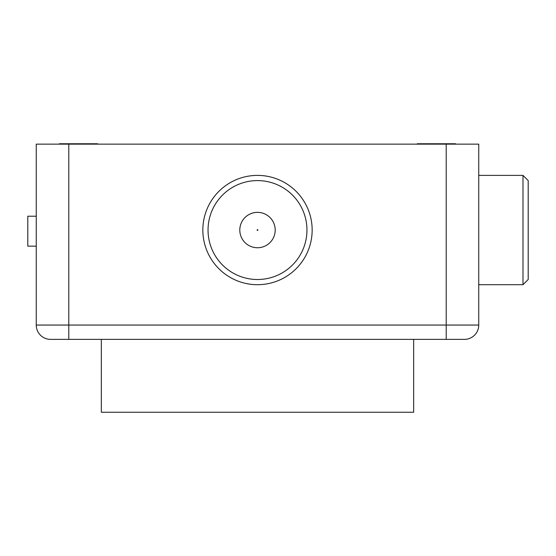 <?xml version="1.0" encoding="UTF-8"?>
<svg xmlns="http://www.w3.org/2000/svg" width="556" height="556" viewBox="0 0 556 556"><rect width="100%" height="100%" fill="white"/><g stroke="black" fill="none" stroke-linecap="round" stroke-linejoin="round"><path stroke-width="0.83" d="M446.211 144.15L478.744 144.15L478.744 325.051A14.317 14.317 0 0 1 464.427 339.368L50.568 339.368A14.317 14.317 0 0 1 36.251 325.051L36.251 144.15L68.791 144.15L68.791 325.051L446.211 325.051L446.211 144.15L68.791 144.15M478.744 325.051A14.317 14.317 0 0 1 464.427 339.368A14.317 14.317 0 0 0 478.744 325.051L446.211 325.051L446.211 339.368M528.2 180.589L528.2 279.501L522.994 284.707L522.994 175.383L528.2 180.589M257.755 229.774A0.375 0.375 0 0 1 257.775 230.295A0.375 0.375 0 0 1 257.247 230.323A0.375 0.375 0 0 1 257.226 229.795A0.375 0.375 0 0 1 257.755 229.774M245.502 243.062A17.702 17.702 0 0 0 270.515 242.041A17.702 17.702 0 0 0 269.493 217.035A17.702 17.702 0 0 0 244.487 218.049A17.702 17.702 0 0 0 245.502 243.062M291.017 193.683A49.456 49.456 0 0 0 221.135 196.532A49.456 49.456 0 0 0 223.985 266.414A49.456 49.456 0 0 0 293.867 263.565A49.456 49.456 0 0 0 291.017 193.683M220.454 270.237A54.662 54.662 0 0 1 217.306 193.001A54.662 54.662 0 0 1 294.541 189.853A54.662 54.662 0 0 1 297.689 267.089A54.662 54.662 0 0 1 220.454 270.237M36.251 216.221L27.8 216.221L27.8 246.155L36.251 246.155M59.422 144.15L59.422 143.754L97.682 143.754L97.682 144.15M417.32 144.15L417.32 143.754L455.579 143.754L455.579 144.15M130.799 339.368L413.671 339.368L413.671 412.246L101.324 412.246L101.324 339.368M50.568 339.368A14.317 14.317 0 0 1 36.251 325.051L68.791 325.051L68.791 339.368M478.744 175.383L522.994 175.383M478.744 284.707L522.994 284.707"/></g></svg>
